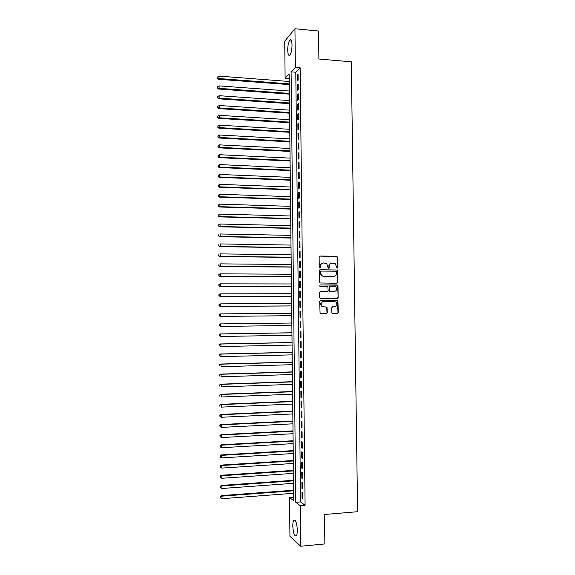 <?xml version="1.0" encoding="UTF-8"?>
<svg xmlns="http://www.w3.org/2000/svg" width="575" height="575" viewBox="0 0 575 575"><rect width="100%" height="100%" fill="white"/><g stroke="black" fill="none" stroke-linecap="round" stroke-linejoin="round"><path stroke-width="0.86" d="M337.115 268.23L337.748 267.555L337.611 257.226L336.684 256.242L320.059 256.04L319.139 257.011L319.269 267.411L319.923 268.101L320.57 267.418L320.548 266.074C320.706 264.177 321.684 263.142 323.481 262.969L326.737 263.688L328.138 268.007L329.188 267.49L329.166 266.146C329.324 264.256 330.294 263.228 332.077 263.055L335.275 263.738L337.115 268.23M337.051 268.23L337.273 257.305L336.893 256.522L319.686 256.119M319.88 268.101L320.548 266.074M328.498 268.166L329.166 266.146M292.804 526.053C292.804 523.149 293.142 521.216 293.839 520.246C295.679 519.577 296.844 522.833 297.325 529.999C297.332 532.91 296.988 534.843 296.298 535.807C294.436 536.425 293.272 533.176 292.804 526.053M287.716 50.09C287.802 45.317 288.513 41.961 289.85 40.027C291.13 39.064 291.856 40.746 292.028 45.073C291.942 49.874 291.23 53.238 289.901 55.142C288.614 56.084 287.881 54.402 287.716 50.09M331.84 312.678L332.774 313.648L337.432 313.605L338.337 312.62L337.877 300.38L320.598 300.2L319.678 301.185L320.088 313.468L326.435 313.713L327.355 312.721L327.002 307.064L323.538 306.813L321.777 306.058C320.476 303.758 321.044 302.263 323.473 301.559L334.442 301.508L336.123 302.191C337.496 304.484 336.964 306.001 334.513 306.734L332.688 306.748L331.775 307.733L331.84 312.678M294.946 28.75L318.543 31.021L318.888 59.024L351.296 61.805L357.6 511.692L324.501 514.496L324.868 543.936L300.682 546.25L289.937 536.274L289.527 497.526L293.753 500.753L289.16 73.888L285.107 78.164L284.718 41.206L294.946 28.75L295.37 67.34L291.101 71.846L295.773 502.298L300.229 505.705L300.682 546.25M300.136 67.728L295.787 72.22L300.56 501.925L305.095 505.317L300.136 67.728L295.37 67.34M305.095 505.317L300.229 505.705M337.036 283.252L337.942 282.282L337.432 270.027L320.225 269.697L319.305 270.667L319.757 282.965L337.036 283.252M337.992 285.933L338.143 297.44L337.23 298.418L320.577 298.482L319.635 297.498L319.571 292.538L320.491 291.554L327.268 291.547L328.181 290.569L327.822 286.558L320.146 286.307L319.707 286.127L320.131 284.934L337.654 285.193L338.143 297.44M298.13 80.162L298.066 74.304L297.34 75.038L297.404 80.881L298.13 80.162M298.238 89.93L298.173 84.065L297.447 84.769L297.512 90.613L298.238 89.93M298.346 99.705L298.281 93.833L297.555 94.508L297.62 100.359L298.346 99.705M298.454 109.487L298.389 103.615L297.663 104.262L297.728 110.12L298.454 109.487M298.569 119.284L298.504 113.404L297.778 114.022L297.843 119.88L298.569 119.284M298.677 129.088L298.612 123.201L297.886 123.79L297.951 129.662L298.677 129.088M298.784 138.906L298.72 133.012L297.994 133.572L298.058 139.445L298.784 138.906M298.899 148.731L298.835 142.83L298.102 143.362L298.166 149.241L298.899 148.731M299.007 158.563L298.942 152.662L298.209 153.166L298.281 159.045L299.007 158.563M299.115 168.41L299.05 162.502L298.324 162.969L298.389 168.863L299.115 168.41M299.23 178.264L299.165 172.349L298.432 172.795L298.497 178.688L299.23 178.264M299.338 188.133L299.273 182.21L298.54 182.62L298.605 188.528L299.338 188.133M299.453 198.008L299.381 192.079L298.655 192.467L298.72 198.375L299.453 198.008M299.561 207.891L299.496 201.962L298.763 202.314L298.827 208.229L299.561 207.891M299.676 217.788L299.604 211.852L298.871 212.175L298.935 218.097L299.676 217.788M299.783 227.693L299.719 221.749L298.986 222.043L299.05 227.973L299.783 227.693M299.891 237.612L299.827 231.66L299.093 231.926L299.158 237.856L299.891 237.612M300.006 247.537L299.942 241.579L299.201 241.816L299.273 247.753L300.006 247.537M300.114 257.478L300.049 251.512L299.316 251.721L299.381 257.665L300.114 257.478M300.229 267.425L300.164 261.452L299.424 261.625L299.489 267.583L300.229 267.425M300.344 277.38L300.272 271.407L299.539 271.551L299.604 277.509L300.344 277.38M300.452 287.349L300.387 281.369L299.647 281.484L299.712 287.442L300.452 287.349M330.136 286.343L329.108 287.335L329.144 290.605L329.655 291.309M300.567 297.325L300.495 291.338L299.762 291.424L299.827 297.39L300.567 297.325M300.675 307.316L300.61 301.322L299.87 301.372L299.934 307.352L300.675 307.316M300.79 317.314L300.725 311.312L299.985 311.334L300.049 317.321L300.79 317.314L300.049 317.321M300.905 327.319L300.833 321.317L300.092 321.31L300.157 327.297L300.905 327.319M301.012 337.338L300.948 331.329L300.207 331.293L300.272 337.288L301.012 337.338M301.127 347.372L301.056 341.349L300.315 341.284L300.387 347.286L301.127 347.372M301.243 357.413L301.171 351.382L300.43 351.289L300.495 357.298L301.243 357.413M301.35 367.461L301.286 361.431L300.538 361.301L300.61 367.317L301.35 367.461M301.465 377.523L301.401 371.486L300.653 371.328L300.718 377.344L301.465 377.523M301.58 387.593L301.508 381.548L300.768 381.362L300.833 387.385L301.58 387.593M301.688 397.677L301.623 391.625L300.876 391.402L300.948 397.44L301.688 397.677M301.803 407.768L301.738 401.709L300.991 401.458L301.056 407.495L301.803 407.768M301.918 417.874L301.846 411.808L301.099 411.527L301.171 417.572L301.918 417.874M302.033 427.987L301.961 421.913L301.214 421.604L301.286 427.656L302.033 427.987M302.148 438.107L302.076 432.033L301.329 431.688L301.393 437.747L302.148 438.107M302.256 448.241L302.191 442.161L301.444 441.787L301.508 447.846L302.256 448.241M302.371 458.39L302.306 452.295L301.552 451.893L301.623 457.959L302.371 458.39M302.486 468.539L302.421 462.451L301.667 462.012L301.731 468.086L302.486 468.539M302.601 478.709L302.529 472.607L301.782 472.14L301.846 478.22L302.601 478.709M302.716 488.887L302.644 482.777L301.897 482.281L301.961 488.369L302.716 488.887M302.004 492.43L302.076 498.525L302.831 499.071L302.759 492.955L302.004 492.43M293.71 497.202L289.527 497.526M289.211 78.48L285.107 78.164M295.787 72.22L291.101 71.846M300.56 501.925L295.773 502.298M297.34 75.038L298.073 75.102M297.447 84.769L298.181 84.827M297.555 94.508L298.288 94.566M297.663 104.262L298.396 104.312M297.778 114.022L298.511 114.073M297.886 123.79L298.619 123.841M297.994 133.572L298.727 133.616M298.102 143.362L298.835 143.405M298.209 153.166L298.95 153.202M298.324 162.969L299.058 163.005M298.432 172.795L299.165 172.823M298.54 182.62L299.28 182.649M298.655 192.467L299.388 192.488M298.763 202.314L299.496 202.335M298.871 212.175L299.611 212.197M298.986 222.043L299.719 222.065M299.093 231.926L299.834 231.941M299.201 241.816L299.942 241.831M299.316 251.721L300.057 251.728M299.424 261.625L300.164 261.639M299.539 271.551L300.272 271.551M299.647 281.484L300.387 281.484M299.762 291.424L300.502 291.424M299.87 301.372L300.61 301.372M299.985 311.334L300.725 311.334M300.157 327.297L300.897 327.29M300.272 337.288L301.012 337.273M300.387 347.286L301.127 347.271M300.495 357.298L301.235 357.276M300.61 367.317L301.35 367.296M300.718 377.344L301.465 377.322M300.833 387.385L301.573 387.356M300.948 397.44L301.688 397.404M301.056 407.495L301.803 407.467M301.171 417.572L301.911 417.536M301.286 427.656L302.026 427.613M301.393 437.747L302.141 437.704M301.508 447.846L302.256 447.803M301.623 457.959L302.364 457.916M301.731 468.086L302.479 468.036M301.846 478.22L302.594 478.17M301.961 488.369L302.709 488.312M302.076 498.525L302.824 498.46M331.329 263.149C329.777 263.501 328.943 264.522 328.835 266.211M322.719 263.07C321.159 263.436 320.332 264.457 320.232 266.139M336.972 283.252L337.604 282.325L337.094 270.085L319.894 269.754M336.519 271.853L335.865 271.17L321.26 271.069L320.62 271.752L320.642 273.175L321.691 275.547L323.646 276.323L333.637 276.367C335.419 276.187 336.382 275.152 336.533 273.262L336.519 271.853M321.037 271.113L320.62 271.752M333.902 276.359L323.322 276.374L321.368 275.598L320.318 273.233L320.297 271.81M337.094 298.418L337.798 297.462M320.253 291.59L327.118 291.568M319.908 284.977L337.058 284.956M334.327 291.539L334.269 291.539C336.749 290.785 337.266 289.254 335.814 286.954L334.197 286.321L330.352 286.314L329.439 287.292L329.475 290.569M329.144 290.605L329.461 291.331L330.417 291.547L334.269 291.539M329.461 291.331L330.417 291.547M333.931 291.575L330.086 291.582M337.647 285.976L336.72 284.999M334.355 306.741L332.537 306.762M323.15 301.58C320.721 302.285 320.153 303.78 321.454 306.072L323.538 306.813M326.19 313.713L327.024 312.728L326.672 307.079L323.215 306.827M337.173 313.612L337.999 312.627L337.539 300.402L320.404 300.222M289.239 81.478L219.003 76.108L219.018 78.552L218.536 79.278L289.275 84.604M217.602 77.941L217.594 76.964L217.408 78.229L219.018 78.552L289.268 83.864M217.594 76.964L219.003 76.108M218.536 79.278L217.408 78.229M289.347 91.022L219.075 85.898L219.089 88.349L218.601 89.039L289.376 94.128M217.673 87.731L217.666 86.746L217.479 88.011L219.089 88.349L289.369 93.416M217.666 86.746L219.075 85.898M218.601 89.039L217.479 88.011M289.448 100.582L219.14 95.694L219.161 98.153L218.673 98.814L289.477 103.651M217.738 97.527L217.731 96.55L217.544 97.793L219.161 98.153L289.469 102.968M217.731 96.55L219.14 95.694M218.673 98.814L217.544 97.793M289.548 110.148L219.212 105.505L219.226 107.963L218.737 108.596L289.584 113.189M217.81 107.338L217.803 106.353L217.616 107.59L219.226 107.963L289.577 112.542M217.803 106.353L219.212 105.505M218.737 108.596L217.616 107.59M289.656 119.722L219.283 115.331L219.298 117.789L218.809 118.392L289.685 122.734M217.875 117.156L217.868 116.172L217.681 117.401L219.298 117.789L289.678 122.116M217.868 116.172L219.283 115.331M218.809 118.392L217.681 117.401M289.757 129.303L219.348 125.163L219.37 127.621L218.881 128.196L289.786 132.293M217.947 126.982L217.939 125.997L217.752 127.212L219.37 127.621L289.778 131.704M217.939 125.997L219.348 125.163M218.881 128.196L217.752 127.212M289.857 138.898L219.42 135.003L219.442 137.461L218.946 138.014L289.893 141.86M218.018 136.821L218.011 135.837L217.824 137.044L219.442 137.461L289.886 141.299M218.011 135.837L219.42 135.003M218.946 138.014L217.824 137.044M289.965 148.501L219.492 144.857L219.506 147.315L219.018 147.84L289.994 151.433M218.083 146.668L218.076 145.683L217.889 146.877L219.506 147.315L289.987 150.902M218.076 145.683L219.492 144.857M219.018 147.84L217.889 146.877M290.066 158.118L219.564 154.718L219.578 157.183L219.089 157.672L290.095 161.022M218.155 156.529L218.148 155.545L217.961 156.723L219.578 157.183L290.095 160.518M218.148 155.545L219.564 154.718M219.089 157.672L217.961 156.723M290.167 167.735L219.628 164.587L219.65 167.059L219.154 167.519L290.202 170.61M218.22 166.398L218.22 165.413L218.026 166.585L219.65 167.059L290.195 170.143M218.22 165.413L219.628 164.587M219.154 167.519L218.026 166.585M290.274 177.366L219.7 174.469L219.715 176.942L219.226 177.373L290.303 180.219M218.292 176.281L218.284 175.289L218.097 176.453L219.715 176.942L290.296 179.781M218.284 175.289L219.7 174.469M219.226 177.373L218.097 176.453M290.375 187.012L219.772 184.359L219.787 186.832L219.298 187.234L290.404 189.829M218.363 186.163L218.356 185.179L218.169 186.329L219.787 186.832L290.404 189.427M218.356 185.179L219.772 184.359M219.298 187.234L218.169 186.329M290.483 196.664L219.844 194.264L219.858 196.743L219.362 197.11L290.512 199.453M218.428 196.068L218.421 195.076L218.234 196.219L219.858 196.743L290.504 199.079M218.421 195.076L219.844 194.264M219.362 197.11L218.234 196.219M290.583 206.324L219.909 204.175L219.93 206.655L219.434 206.993L290.612 209.084M218.5 205.979L218.493 204.987L218.306 206.116L219.93 206.655L290.612 208.739M218.493 204.987L219.909 204.175M219.434 206.993L218.306 206.116M290.691 215.992L219.981 214.101L220.002 216.581L219.506 216.89L290.72 218.73M218.572 215.898L218.565 214.906L218.371 216.02L220.002 216.581L290.713 218.414M218.565 214.906L219.981 214.101M219.506 216.89L218.371 216.02M290.792 225.673L220.053 224.027L220.067 226.514L219.571 226.794L290.821 228.383M218.637 225.824L218.637 224.832L218.443 225.939L220.067 226.514L290.821 228.095M218.637 224.832L220.053 224.027M219.571 226.794L218.443 225.939M290.9 235.369L220.124 233.975L220.139 236.462L219.643 236.713L290.928 238.043M218.708 235.764L218.701 234.772L218.514 235.865L220.139 236.462L290.921 237.791M219.643 236.713L218.514 235.865M291 245.065L220.196 243.929L220.211 246.416L219.715 246.639L291.029 247.717M218.78 245.719L218.773 244.72L218.579 245.805L220.211 246.416L291.029 247.494M219.715 246.639L218.579 245.805M291.108 254.775L220.261 253.891L220.283 256.385L219.787 256.572L291.137 257.399M218.852 255.681L218.845 254.682L218.651 255.753L220.283 256.385L291.13 257.205M219.787 256.572L218.651 255.753M291.209 264.493L220.333 263.868L220.354 266.362L219.858 266.52L291.238 267.088M218.917 265.65L218.91 264.651L218.723 265.715L220.354 266.362L291.238 266.929M219.858 266.52L218.723 265.715M291.317 274.225L220.405 273.851L220.426 276.345L219.923 276.474L291.345 276.791M218.989 275.633L218.982 274.634L218.795 275.684L220.426 276.345L291.338 276.661M218.787 274.685L220.405 273.851L218.982 274.634M219.923 276.474L218.795 275.684M291.417 283.964L220.477 283.842L220.491 286.343L219.995 286.443L291.446 286.501M219.061 285.624L219.053 284.625L218.859 285.667L220.491 286.343L291.446 286.4M218.852 284.668L220.477 283.842L219.053 284.625M219.995 286.443L218.859 285.667M291.525 293.717L220.548 293.847L220.563 296.348L220.067 296.42L291.554 296.218M219.132 295.622L219.125 294.623L218.931 295.651L220.563 296.348L291.554 296.154M218.924 294.652L220.548 293.847L219.125 294.623M220.067 296.42L218.931 295.651M291.633 303.471L220.62 303.866L220.635 306.367L220.139 306.41L291.654 305.95M219.197 305.634L219.19 304.635L219.003 305.656L220.635 306.367L291.654 305.914M218.996 304.657L220.117 303.909L219.19 304.635M220.139 306.41L219.003 305.656M220.211 316.408L291.762 315.689L220.211 316.408L219.075 315.668L219.262 314.654L219.075 315.668M291.733 313.238L220.692 313.893L220.707 316.394L219.269 315.661M219.068 314.662L220.189 313.907L219.262 314.654M219.334 324.688L219.341 325.694L219.334 324.688L220.757 323.926L291.841 323.021L220.261 323.912L220.757 323.926L220.778 326.435L291.863 325.464M219.341 325.694L220.778 326.435L219.14 325.687M219.132 324.681L220.261 323.912M291.942 332.76L220.333 333.924L220.829 333.974L220.85 336.483L291.971 335.261M291.942 332.81L220.829 333.974L219.204 334.715L219.413 335.735L219.406 334.736M219.413 335.735L220.85 336.483L219.212 335.721M219.204 334.715L220.333 333.924M292.05 342.527L220.405 343.951L220.901 344.03L220.922 346.545L292.078 345.058M292.05 342.607L220.901 344.03L219.276 344.756L219.485 345.791L219.478 344.784M219.485 345.791L220.922 346.545L219.283 345.762M219.276 344.756L220.405 343.951M292.158 352.303L220.469 353.992L220.972 354.092L220.994 356.615L292.179 354.868M292.158 352.418L220.972 354.092L219.348 354.804L219.549 355.853L219.542 354.847M219.549 355.853L220.994 356.615L219.355 355.81M219.348 354.804L220.469 353.992M292.258 362.085L220.541 364.04L221.044 364.176L221.066 366.692L292.287 364.694M292.258 362.236L221.044 364.176L219.413 364.866L219.621 365.93L219.614 364.924M219.413 364.866L220.541 364.04M292.366 371.881L220.613 374.095L221.116 374.26L221.138 376.783L292.395 374.519M292.366 372.061L221.116 374.26L219.485 374.943L219.693 376.014L219.686 375.008M219.485 374.943L220.613 374.095M292.474 381.692L220.685 384.165L221.188 384.359L221.21 386.889L292.502 384.359M292.474 381.901L221.188 384.359L219.557 385.02L219.765 386.113L219.758 385.099M219.557 385.02L220.685 384.165M292.574 391.51L220.757 394.242L221.26 394.472L221.274 397.002L292.603 394.213M292.582 391.747L221.26 394.472L219.628 395.118L219.837 396.218L219.83 395.205M219.628 395.118L220.757 394.242M292.682 401.336L220.829 404.333L221.332 404.592L221.346 407.122L292.711 404.074M292.682 401.609L221.332 404.592L219.7 405.217L219.909 406.338L219.902 405.325M219.7 405.217L220.829 404.333M292.79 411.168L220.901 414.431L221.404 414.719L221.418 417.256L292.819 413.942M292.79 411.477L221.404 414.719L219.772 415.33L219.981 416.465L219.973 415.452M221.418 417.256L219.981 416.465M219.772 415.33L220.901 414.431M292.891 421.015L220.972 424.537L221.476 424.86L221.49 427.397L292.927 423.825M292.898 421.353L221.476 424.86L219.844 425.457L220.045 426.6L220.038 425.586M221.49 427.397L220.045 426.6M219.844 425.457L220.972 424.537M292.998 430.869L221.044 434.657L221.548 435.009L221.562 437.553L293.027 433.715M293.006 431.243L221.548 435.009L219.909 435.591L220.117 436.748L220.11 435.735M221.562 437.553L220.117 436.748M219.909 435.591L221.044 434.657M293.106 440.738L221.116 444.791L221.619 445.172L221.634 447.717L293.135 443.62M293.113 441.14L221.619 445.172L219.981 445.74L220.189 446.912L220.182 445.891M221.634 447.717L220.189 446.912M219.981 445.74L221.116 444.791M293.214 450.613L221.188 454.933L221.691 455.35L221.713 457.894L293.243 453.524M293.214 451.052L221.691 455.35L220.053 455.896L220.261 457.082L220.254 456.061M221.713 457.894L220.261 457.082M220.053 455.896L221.188 454.933M293.322 460.503L221.26 465.082L221.763 465.527L221.785 468.079L293.351 463.45M293.322 460.97L221.763 465.527L220.124 466.059L220.333 467.259L220.326 466.239M221.785 468.079L220.333 467.259M220.124 466.059L221.26 465.082M293.423 470.393L221.332 475.245L221.835 475.726L221.857 478.271L293.458 473.376M293.43 470.896L221.835 475.726L220.196 476.237L220.405 477.451L220.397 476.431M221.857 478.271L220.405 477.451M220.196 476.237L221.332 475.245M293.53 480.305L221.404 485.415L221.907 485.925L221.928 488.484L293.566 483.323M293.537 480.837L221.907 485.925L220.268 486.428L220.477 487.65L220.469 486.63M221.928 488.484L220.477 487.65M220.268 486.428L221.404 485.415M293.638 490.216L221.476 495.6L221.979 496.146L222 498.698L293.674 493.271M293.645 490.784L221.979 496.146L220.34 496.628L220.548 497.864L220.541 496.843M222 498.698L220.548 497.864M220.34 496.628L221.476 495.6M293.839 520.246L294.982 520.152M289.85 40.027L291.144 40.142"/></g></svg>
